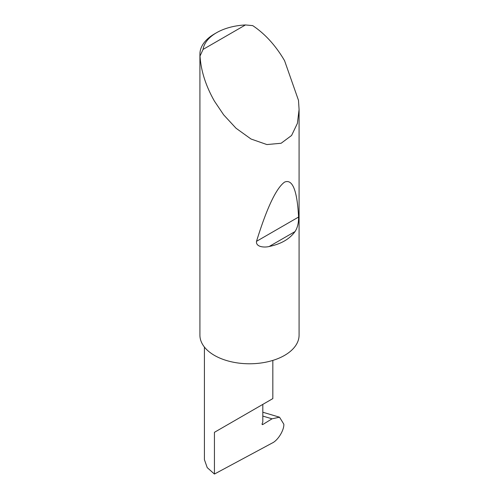 <?xml version="1.0" encoding="UTF-8"?>
<svg xmlns="http://www.w3.org/2000/svg" width="499" height="499" viewBox="0 0 499 499"><rect width="100%" height="100%" fill="white"/><g stroke="black" fill="none" stroke-linecap="round" stroke-linejoin="round"><path stroke-width="0.75" d="M272.024 418.817L279.527 417.195L283.844 424.212C284.181 430.263 277.768 440.598 272.142 443.062L214.439 474.05L214.439 432.315L262.811 404.39C280.382 394.241 270.857 399.743 262.811 404.39L262.811 422.029L262.175 423.657A0.992 0.574 120 0 0 262.287 424.574A0.992 0.574 120 0 0 262.811 424.506L272.024 418.817L262.811 416.072M272.828 360.415L272.828 398.607L214.439 432.315M295.009 231.586C289.669 239.046 281.062 244.017 269.179 246.5C264.464 247.704 255.694 247.117 256.511 241.335C266.871 207.877 276.221 188.135 284.561 182.116C292.508 178.729 297.179 190.375 298.583 217.046C298.67 223.053 297.479 227.9 295.009 231.586L269.179 246.5M203.068 49.413L245.446 24.95L252.7 25.617C265.063 33.857 275.685 45.54 284.561 60.666L298.489 100.336L299.082 109.531L297.398 123.359L291.591 135.472L281.13 143.257L266.878 144.56L251.003 139.003L236.027 128.231L223.658 114.845L214.439 101.147C205.781 85.897 200.972 70.858 200.018 56.031A49.582 28.624 180 0 1 199.918 54.185A49.582 28.624 180 0 1 214.439 33.944L216.541 32.728A46.607 26.909 0 0 0 203.068 49.413L200.018 56.031M299.082 109.531L299.082 335.153A49.582 28.624 180 0 1 268.474 361.6A49.582 28.624 180 0 1 214.439 355.394A49.582 28.624 180 0 1 199.918 335.153L199.918 54.185M214.439 474.05L207.235 467.638L204.422 459.685L204.422 347.073M245.446 24.95A46.607 26.909 0 0 0 216.541 32.728M262.081 424.088L262.811 424.506M298.583 217.046L256.511 241.335M279.527 417.195L262.811 412.224"/></g></svg>
